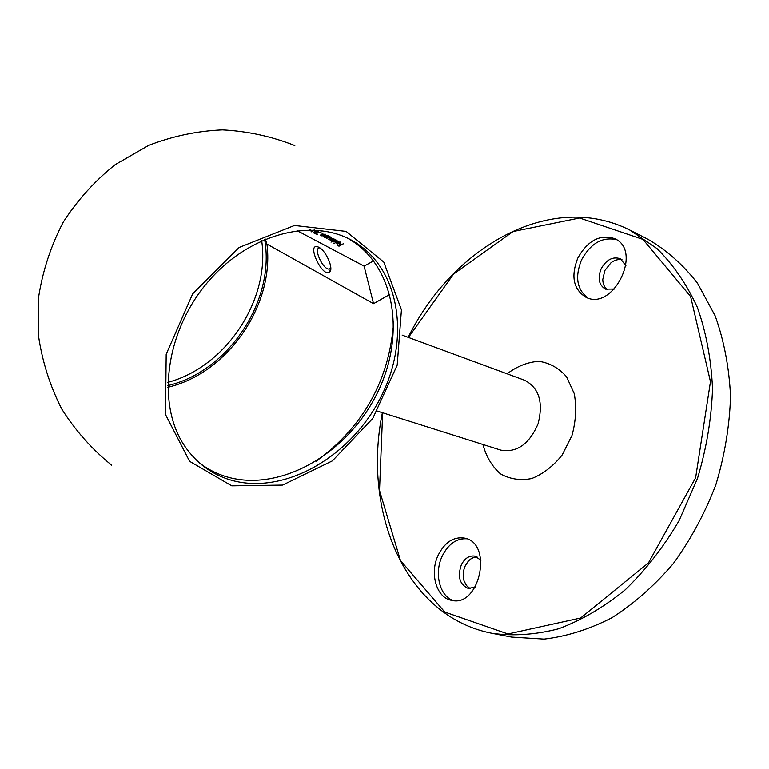 <?xml version="1.0" encoding="UTF-8"?>
<svg xmlns="http://www.w3.org/2000/svg" width="769" height="769" viewBox="0 0 769 769"><rect width="100%" height="100%" fill="white"/><g stroke="black" fill="none" stroke-linecap="round" stroke-linejoin="round"><path stroke-width="1.15" d="M310.263 229.873L309.33 230.671L308.773 230.383L309.734 229.864M318.299 230.421L316.934 232.238L313.3 232.824L314.857 231.152L318.299 230.421L318.501 231.056M325.162 234.112L321.827 235.91L322.153 235.439L320.423 235.179L323.182 233.084L321.086 235.151L325.162 234.112M325.364 237.756L328.43 235.804L328.132 236.266L329.988 236.631L329.142 237.957L325.364 237.756M331.026 242.158L335.467 239.457L335.169 239.918L337.043 240.303L336.207 241.639L333.256 241.947L333.035 241.072L331.026 242.158M340.158 242.273L338.533 241.975L340.85 242.273L339.975 243.581L336.745 243.677L337.687 242.302L339.763 243.388L340.158 242.273M373.657 260.835L364.093 266.141L373.542 303.678L266.824 244.023L265.392 239.101M297.026 230.613L364.093 266.141M343.618 243.686L338.994 246.205L337.437 245.388L339.177 245.801L340.609 245.023L339.34 244.359L339.811 244.1L341.08 244.763L343.618 243.686M338.754 241.158L333.736 243.581L338.754 241.158M334.823 239.121L331.458 240.937L331.756 240.476L330.141 240.264L330.401 239.592L328.565 239.438L331.391 237.342L329.219 239.39L333.246 238.303L330.785 240.216L334.823 239.121M327.796 235.477L324.441 237.275L324.768 236.804L323.038 236.544L325.796 234.439L323.701 236.516L327.796 235.477M317.27 234.334L314.925 233.603L321.211 231.93L315.857 233.593L317.27 234.334M314.608 230.008L311.656 231.892L311.099 231.604L314.117 229.989M266.939 244.09C274.735 305.014 227.605 373.407 167.738 387.307M264.642 239.419C275.562 300.429 228.518 371.6 167.729 385.605M511.625 637.059L544.077 639.077C566.676 636.434 589.275 629.321 611.893 617.738C634.05 603.617 654.525 585.555 673.336 563.552C690.697 539.627 704.875 513.356 715.881 484.72C724.725 455.354 729.618 425.901 730.55 396.352C729.166 367.438 724.042 340.619 715.189 315.876L697.55 283.28C683.035 264.671 666.444 249.973 647.777 239.188L630.138 230.248L657.005 248.589C673.221 264.613 686.698 284.242 697.416 307.465C706.211 332.458 711.258 359.594 712.536 388.864C711.488 418.788 706.471 448.644 697.493 478.433L679.056 520.719C663.58 547.057 645.624 570.089 625.197 589.813C603.809 607.193 581.633 620.17 558.659 628.744C535.724 634.694 513.577 636.213 492.208 633.32L511.625 637.059M577.75 258.163C570.685 276.456 573.443 289.5 586.026 297.305C613.114 311.435 643.086 250.752 614.739 238.678C600.07 233.959 587.737 240.457 577.75 258.163M438.349 554.834C429.362 572.751 436.215 597.705 451.374 600.281C479.664 607.933 493.41 543.404 464.803 538.146C453.902 536.378 445.088 541.943 438.349 554.834M231.786 485.854L189.587 461.313L165.498 414.51L166.191 354.24L192.683 293.835L239.149 247.474L294.479 225.49L346.117 231.421L383.789 262.085L401.428 309.84L397.198 365.16L372.763 418.432L332.4 460.862L282.617 485.085L231.786 485.854M347.578 238.217L349.28 239.178C396.17 266.737 405.974 337.062 376.483 394.641C347.473 452.451 283.184 490.939 230.114 477.76C218.713 474.877 208.37 469.84 199.104 462.65M233.987 480.942C213.455 475.723 196.97 464.015 184.531 445.837C156.501 404.648 165.191 332.487 206.976 283.05C248.512 233.343 313.118 217.098 353.702 241.447C400.639 269.044 410.358 339.571 380.742 397.362C351.606 455.373 287.154 494.083 233.987 480.942M261.681 240.716C270.409 299.795 225.903 367.111 167.767 382.366M318.924 247.339L318.203 247.003C305.658 242.158 322.644 278.82 329.718 271.947C333.861 268.698 325.969 250.636 318.924 247.339M389.816 294.431L373.542 303.678M319.827 247.897L319.548 247.906C312.935 248.07 323.182 270.227 329.305 269.054L330.795 268.083M470.186 588.602L466.466 585.555L464.024 580.768C462.63 575.75 463.053 570.733 465.303 565.696L468.244 561.207L470.532 559.111L473.704 557.41L477.011 556.843M480.933 560.293L475.088 556.141C469.426 555.247 464.851 558.131 461.352 564.773C457.344 576.606 459.622 584.478 468.158 588.391L475.165 587.18M466.773 538.771C456.603 538.233 448.471 543.904 442.367 555.785C433.908 572.742 439.493 596.34 453.431 600.579M607.375 289.778C604.434 287.471 602.896 284.049 602.771 279.532L604.828 270.525L611.019 262.738C614.71 259.989 618.401 259.018 622.102 259.816M625.908 265.661L620.372 258.73C612.749 256.308 606.337 259.662 601.137 268.804C597.475 278.263 598.907 285.049 605.434 289.134L614.402 289.038M616.555 239.707C602.358 236.573 590.669 243.312 581.508 259.922C574.751 276.917 576.904 289.625 587.968 298.036M338.062 245.724L337.908 245.138M339.965 244.686L339.811 244.1M340.417 242.533L340.542 242.024M337.822 242.812L337.687 242.302M340.58 243.148L340.436 242.668M339.321 243.6L337.562 242.677L337.207 243.494L339.389 243.84M336.601 240.562L336.755 240.063M333.198 241.687L333.035 241.072M336.774 241.245L336.62 240.726M333.525 241.889L335.928 241.485L336.543 240.457L334.073 240.505L333.438 241.533M330.353 240.428L330.401 239.592M329.545 236.9L329.699 236.4M326.143 238.034L325.979 237.419M329.718 237.563L329.565 237.054M326.498 238.227L328.872 237.813L329.497 236.794L327.046 236.852L326.402 237.861M316.011 234.17L315.857 233.593M313.944 233.045L316.655 232.094L317.962 230.777L315.127 231.296L313.839 232.623M507.088 373.801C517.22 366.188 527.822 362.036 538.886 361.334C549.652 362.901 558.871 368.053 566.551 376.791L574.251 393.632C576.683 407.089 575.923 421.037 571.982 435.485L562.187 454.96C553.257 466.149 543.106 474.002 531.725 478.539C520.315 480.75 509.866 479.164 500.398 473.81C492.083 466.475 486.248 456.69 482.903 444.472M382.664 412.78L379.511 490.478L400.476 560.553L444.77 612.028L507.963 633.935L580.633 617.978L648.478 562.86L695.628 477.789L710.479 381.674L690.629 296.546L642.971 239.419L579.595 218.012L513.058 231.556L453.556 274.1L408.445 337.437M377.444 411.136L500.792 450.125C516.816 452.951 529.245 444.194 538.06 423.873C543.539 402.408 539.088 387.884 524.689 380.29L523.42 379.828M316.049 461.304C363.468 426.737 389.354 380.174 393.699 321.634M402.158 335.121L524.689 380.29M294.815 145.601C271.717 136.449 247.599 131.22 222.452 129.923C197.181 130.999 172.554 136.18 148.58 145.466L115.177 164.691C94.789 180.955 77.458 200.151 63.173 222.27C50.994 245.657 42.843 270.371 38.71 296.411L38.45 335.515C42.228 361.401 49.956 385.855 61.645 408.868C75.372 430.563 92.069 449.356 111.726 465.245M353.702 241.447L349.28 239.178M630.138 230.248C550.729 189.943 452.307 247.368 408.185 337.341M492.208 633.32C404.754 616.527 362.151 510.837 382.395 412.693M499.514 449.721L500.792 450.125M330.805 268.227L329.305 269.054M330.487 268.487L329.718 271.947M337.207 243.494L337.351 244.042"/></g></svg>
